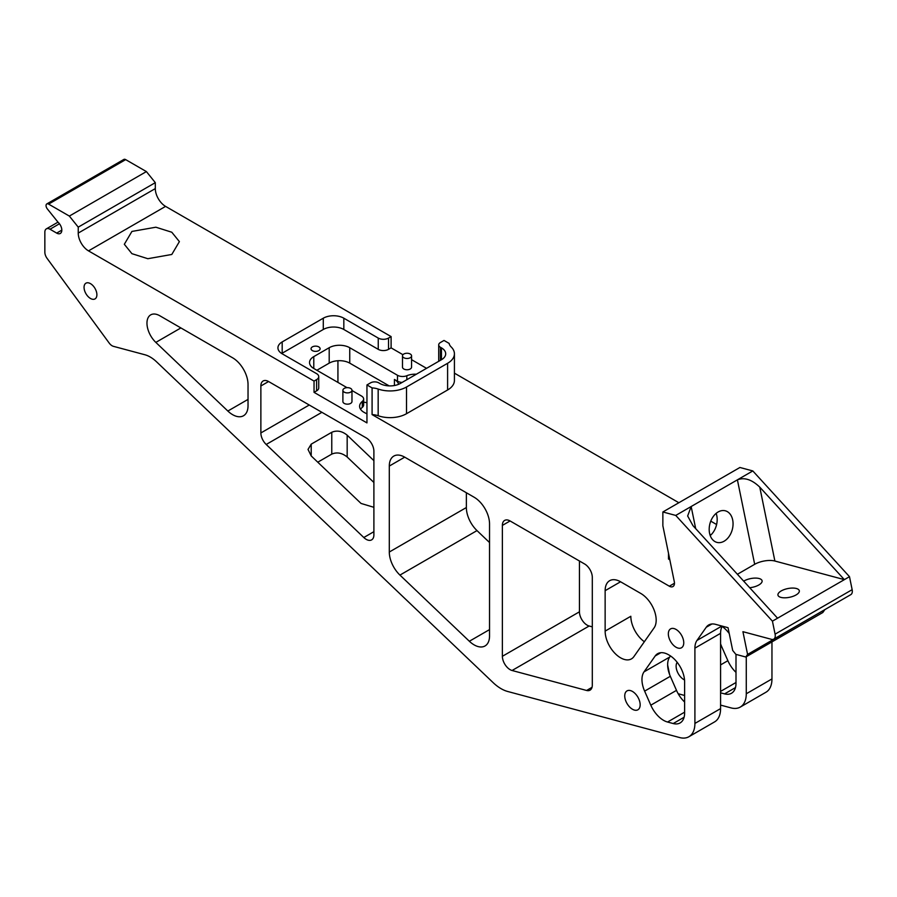 <?xml version="1.0" encoding="UTF-8"?>
<svg xmlns="http://www.w3.org/2000/svg" width="897" height="897" viewBox="0 0 897 897"><rect width="100%" height="100%" fill="white"/><g stroke="black" fill="none" stroke-linecap="round" stroke-linejoin="round"><path stroke-width="1.35" d="M268.573 381.528L260.87 385.979A10.899 6.29 60 0 1 263.124 380.99A10.899 6.29 60 0 1 268.573 381.528L366.178 437.882A10.899 6.29 60 0 1 373.892 451.225L373.892 534.881A10.899 6.29 60 0 1 371.627 539.871A10.899 6.29 60 0 1 366.178 539.332A10.899 6.29 60 0 1 363.801 537.516L266.196 444.475A10.899 6.29 60 0 1 260.87 432.948L309.252 405.007M248.032 405.769A21.797 12.58 60 0 1 243.513 415.748A21.797 12.58 60 0 1 232.615 414.672A21.797 12.58 60 0 1 227.849 411.039L155.831 342.396A18.164 10.484 60 0 1 150.73 314.858A18.164 10.484 60 0 1 159.812 315.766L232.615 357.802A21.797 12.58 60 0 1 248.032 384.488L248.032 405.769M404.715 457.156L389.298 466.059A21.797 12.58 60 0 1 393.817 456.08A21.797 12.58 60 0 1 404.715 457.156L474.121 497.23A21.797 12.58 60 0 1 489.538 523.926L489.538 635.984A21.797 12.58 60 0 1 485.019 645.963A21.797 12.58 60 0 1 474.121 644.876A21.797 12.58 60 0 1 469.355 641.254L399.939 575.089A21.797 12.58 60 0 1 389.298 552.025L466.362 507.534A21.797 12.58 -120 0 0 477.002 530.598L489.538 542.55M684.546 679.96A10.899 6.29 60 0 1 683.828 679.578A10.899 6.29 60 0 1 677.134 671.225A10.899 6.29 60 0 1 677.19 662.322M90.474 298.466A9.082 5.247 60 0 1 84.542 290.46A9.082 5.247 60 0 1 85.933 283.183A9.082 5.247 60 0 1 90.474 283.643A9.082 5.247 60 0 1 96.405 291.637A9.082 5.247 60 0 1 95.015 298.914A9.082 5.247 60 0 1 90.474 298.466M688.885 736.74L714.573 721.906A29.063 16.774 -120 0 0 720.583 708.608L720.583 633.316L694.906 648.15L694.906 723.431A29.063 16.774 60 0 1 688.885 736.74A29.063 16.774 60 0 1 679.668 737.558L507.702 691.486A36.328 20.967 60 0 1 501.053 688.661A36.328 20.967 60 0 1 493.103 682.606L156.627 361.883A29.063 16.774 60 0 0 144.955 354.775L113.414 346.332A7.266 4.193 60 0 1 112.091 345.76A7.266 4.193 60 0 1 109.199 343.069L47.093 258.392A7.266 4.193 60 0 1 44.85 252.192L44.85 232.188A7.266 4.193 60 0 1 46.352 228.87A7.266 4.193 60 0 1 49.985 229.228L56.679 233.097L61.826 230.125M743.691 581.144A10.899 4.451 168.4 0 1 743.972 580.976A10.899 4.451 168.4 0 1 755.184 578.094A10.899 4.451 168.4 0 1 762.091 580.785A10.899 4.451 168.4 0 1 758.862 584.956A10.899 4.451 168.4 0 1 749.701 587.726M781.186 590.944A10.899 4.451 168.4 0 1 792.399 588.062A10.899 4.451 168.4 0 1 799.305 590.753A10.899 4.451 168.4 0 1 796.076 594.935A10.899 4.451 168.4 0 1 784.864 597.817A10.899 4.451 168.4 0 1 777.957 595.126A10.899 4.451 168.4 0 1 781.186 590.944M710.211 535.565A16.348 11.56 105 0 0 716.154 513.364M718.127 511.974A16.348 11.56 -75 0 1 725.348 510.808A16.348 11.56 -75 0 1 733.04 524.667A16.348 11.56 -75 0 1 724.114 541.216A16.348 11.56 -75 0 1 716.894 542.382A16.348 11.56 -75 0 1 709.202 528.524A16.348 11.56 -75 0 1 718.127 511.974M351.972 390.273L351.972 401.542A4.541 2.624 180 0 1 349.168 403.964A4.541 2.624 180 0 1 344.224 403.403A4.541 2.624 180 0 1 342.889 401.542L342.889 390.273A4.541 2.624 180 0 1 345.693 387.852A4.541 2.624 180 0 1 350.649 388.423A4.541 2.624 180 0 1 351.972 390.273A4.541 2.624 180 0 1 349.168 392.695A4.541 2.624 180 0 1 344.224 392.135A4.541 2.624 180 0 1 342.889 390.273M411.566 355.874L411.566 367.142A4.541 2.624 180 0 1 408.763 369.564A4.541 2.624 180 0 1 403.818 368.992A4.541 2.624 180 0 1 402.484 367.142L402.484 355.874A4.541 2.624 180 0 1 405.287 353.452A4.541 2.624 180 0 1 410.232 354.012A4.541 2.624 180 0 1 411.566 355.874A4.541 2.624 180 0 1 408.763 358.295A4.541 2.624 180 0 1 403.818 357.724A4.541 2.624 180 0 1 402.484 355.874M312.369 350.604A4.541 2.624 180 0 1 311.046 348.754A4.541 2.624 180 0 1 313.849 346.332A4.541 2.624 180 0 1 318.794 346.904A4.541 2.624 180 0 1 320.117 348.754A4.541 2.624 180 0 1 317.314 351.175A4.541 2.624 180 0 1 312.369 350.604M171.798 254.468L179.389 241.618L171.798 232.233L155.876 227.21L131.915 231.437L124.324 244.287L131.915 253.672L147.837 258.706L171.798 254.468M676.046 629.436A10.899 6.29 -120 0 0 670.597 628.887A10.899 6.29 -120 0 0 668.927 637.621A10.899 6.29 -120 0 0 676.046 647.23A10.899 6.29 -120 0 0 681.496 647.769A10.899 6.29 -120 0 0 683.166 639.034A10.899 6.29 -120 0 0 676.046 629.436M632.452 691.441A10.899 6.29 -120 0 0 627.003 690.903A10.899 6.29 -120 0 0 625.332 699.638A10.899 6.29 -120 0 0 632.452 709.247A10.899 6.29 -120 0 0 637.902 709.785A10.899 6.29 -120 0 0 639.572 701.05A10.899 6.29 -120 0 0 632.452 691.441M337.934 360.729L337.934 382.414M579.44 560.995L579.44 611.81A10.899 6.29 -120 0 0 589.138 626.005L592.3 626.857M466.362 492.745L466.362 507.534M720.583 643.822A21.797 12.58 -120 0 0 721.681 646.636L727.871 660.697A21.797 12.58 -120 0 0 736 672.358M771.958 641.882L771.958 678.939A29.063 16.774 60 0 1 765.937 692.249L740.26 707.083A29.063 16.774 60 0 1 731.044 707.901L720.583 705.098M125.67 159.621A3.633 2.097 -120 0 0 123.853 159.442L46.79 203.933A3.633 2.097 60 0 1 48.606 204.112L125.67 159.621L146.402 171.585L155.304 182.663L155.304 188.594A14.531 8.387 -120 0 0 165.575 206.388L391.103 336.588L391.103 347.868L402.955 354.707M411.566 359.675L426.546 368.331M406.509 413.708L406.509 387.011A23.244 13.421 180 0 1 378.164 389.051L378.164 415.748A23.244 13.421 0 0 0 406.509 413.708L447.603 389.982A23.244 13.421 0 0 0 454.42 380.485L454.42 353.799A23.244 13.421 180 0 0 451.135 346.915A14.531 8.387 180 0 1 449.15 343.416L444.015 340.445L440.416 342.519A5.808 3.353 180 0 0 438.711 344.897L438.711 361.3M454.42 373.152L678.861 502.735M710.76 521.146L716.602 524.521M849.493 576.681L777.564 618.201L692.977 525.676L687.651 515.977L691.161 506.525L675.755 515.427L662.861 511.974L739.913 467.483L752.807 470.936L849.493 576.681L852.15 589.677A7.266 4.193 -120 0 1 850.816 594.633L773.763 639.124A7.266 4.193 60 0 1 771.454 639.326L742.929 631.69L747.582 654.429L824.601 609.769M747.582 654.429L745.766 657.008L822.818 612.516L824.635 609.938M373.892 460.643L347.173 435.18C342.037 431.031 336.902 430.067 331.767 432.287L311.214 444.15L308.019 449.442L311.214 455.945L361.043 503.441L373.892 507.31M260.87 385.979L260.87 432.948M316.865 370.259L329.199 363.139A14.531 8.387 180 0 1 349.74 363.139L389.163 385.889M589.138 626.005L512.075 670.496L586.593 690.466L592.042 687.315M512.075 670.496A10.899 6.29 60 0 1 502.376 656.301L579.44 611.81M502.376 525.407A10.899 6.29 60 0 1 504.63 520.417A10.899 6.29 60 0 1 510.079 520.955L502.376 525.407L502.376 656.301M510.079 520.955L584.597 563.978A10.899 6.29 60 0 1 592.3 577.32L592.3 685.162A10.899 6.29 60 0 1 590.047 690.152A10.899 6.29 60 0 1 586.593 690.466M389.298 466.059L389.298 552.025M620.556 581.772L605.139 590.674A21.797 12.58 60 0 1 609.657 580.695A21.797 12.58 60 0 1 620.556 581.772L640.772 593.444A21.797 12.58 60 0 1 654.115 627.844L633.899 656.604A21.797 12.58 -120 0 1 631.454 658.88A21.797 12.58 -120 0 1 614.658 653.038A21.797 12.58 -120 0 1 605.139 631.107L630.826 616.273A21.797 12.58 60 0 0 644.349 641.747M605.139 590.674L605.139 631.107M722.119 626.465A21.797 12.58 60 0 1 729.239 633.551M736 654.395L736 683.29A21.797 12.58 60 0 1 731.481 693.269A21.797 12.58 60 0 1 724.574 693.886L720.583 692.82M746.27 656.716L746.27 693.773A29.063 16.774 60 0 1 740.26 707.083M711.882 623.998L706.242 627.25A21.797 12.58 -120 0 1 708.686 624.974A21.797 12.58 -120 0 1 715.593 624.357L728.039 627.698L732.692 650.437L735.843 654.35L745.766 657.008M675.755 515.427L772.429 621.161L777.564 618.201M772.429 621.161L775.086 634.157A7.266 4.193 60 0 1 773.763 639.124M752.807 470.936L737.401 479.839C744.364 477.103 751.821 479.525 759.759 487.116L844.357 579.641L774.885 561.029A14.531 5.931 -11.6 0 0 754.68 564.303L737.412 574.271M695.691 528.647L691.161 506.525L737.401 479.839L754.68 564.303M662.861 511.974L662.861 525.754L674.286 581.604A7.266 4.193 -120 0 1 672.952 586.56A7.266 4.193 -120 0 1 669.319 586.201L372.087 414.593A14.531 8.387 0 0 1 378.164 415.748M668.512 553.371L668.512 559.033L669.824 559.795M347.016 387.661L313.782 368.476A14.531 8.387 180 0 1 309.532 362.545A14.531 8.387 180 0 1 313.782 356.614L329.199 347.711A14.531 8.387 180 0 1 349.74 347.711L397.483 375.271A7.266 4.193 0 0 0 406.823 375.731A14.531 8.387 180 0 1 416.376 374.206M366.951 413.752A14.531 8.387 180 0 1 364.642 412.665L363.868 412.228A14.531 8.387 180 0 1 359.619 406.296A14.531 8.387 180 0 1 362.298 401.43A7.266 4.193 0 0 0 363.644 398.997A7.266 4.193 0 0 0 361.513 396.037L351.972 390.52M316.607 390.868A7.266 4.193 0 0 0 318.738 387.908L318.738 376.628A7.266 4.193 180 0 1 316.607 379.599L316.607 390.868L314.04 392.348L366.951 422.902L366.951 384.936L372.087 387.908L372.087 414.593M391.103 347.868L388.524 349.348L388.524 338.079L391.103 336.588M388.524 338.079A7.266 4.193 180 0 1 378.254 338.079L378.254 349.348A7.266 4.193 0 0 0 388.524 349.348M378.254 349.348L343.831 329.479A14.531 8.387 0 0 0 323.29 329.479L282.185 353.205A14.531 8.387 0 0 0 281.703 353.496M316.607 379.599L314.04 381.079L88.511 250.88A14.531 8.387 60 0 1 78.241 233.085L155.304 188.594M378.254 338.079L343.831 318.2A14.531 8.387 0 0 0 323.29 318.2L282.185 341.925A14.531 8.387 0 0 0 277.935 347.868A14.531 8.387 0 0 0 282.185 353.799L316.607 373.668A7.266 4.193 180 0 1 318.738 376.628M146.402 171.585L69.349 216.076L78.241 227.143L155.304 182.663M69.349 216.076L48.606 204.112M46.79 203.933A3.633 2.097 60 0 0 47.328 208.9L58.013 222.198A7.266 4.193 60 0 1 61.646 228.488A7.266 4.193 60 0 1 60.312 233.455A7.266 4.193 60 0 1 56.679 233.097M373.892 482.474L347.173 457.01C342.037 452.873 336.902 451.909 331.767 454.117L317.773 462.19M678.199 693.74L684.624 695.467M644.629 691.127L650.807 705.188A21.797 12.58 -120 0 0 667.547 722.029L673.21 723.543A21.797 12.58 -120 0 0 680.117 722.926A21.797 12.58 -120 0 0 684.624 712.947L684.624 681.843A21.797 12.58 -120 0 0 669.218 655.146L668.557 654.765A21.797 12.58 -120 0 0 657.658 653.689A21.797 12.58 -120 0 0 655.202 655.954L644.024 671.864A21.797 12.58 -120 0 0 644.629 691.127L670.317 676.293A21.797 12.58 60 0 1 669.711 657.041L670.485 655.942M314.04 381.079L314.04 392.348M78.241 227.143L78.241 233.085M694.906 648.15A21.797 12.58 60 0 1 696.969 640.447L721.894 626.05M706.242 627.25L696.969 640.447M366.951 402.607A14.531 8.387 180 0 1 363.644 402.136M394.433 385.519L394.433 379.453A14.531 8.387 180 0 1 398.582 384.32M394.433 379.453L397.483 381.203A7.266 4.193 0 0 0 402.125 382.425M684.624 702.026A21.797 12.58 60 0 1 676.495 690.365L670.317 676.293M722.298 626.162A21.797 12.58 -120 0 0 720.583 633.316M709.785 534.231L710.951 534.904M454.42 353.799A23.244 13.421 180 0 1 447.603 363.285L447.603 389.982M406.509 387.011L447.603 363.285M440.416 360.314L440.416 347.274A5.808 3.353 180 0 1 438.711 344.897M362.298 401.43L362.298 407.361A7.266 4.193 0 0 0 363.644 404.928L363.644 398.997M362.298 407.361A14.531 8.387 0 0 0 360.549 409.256M440.416 347.274L441.447 347.857A14.531 8.387 180 0 1 445.697 353.799A14.531 8.387 180 0 1 441.447 359.731L400.342 383.456A14.531 8.387 180 0 1 379.801 383.456L378.769 382.862A5.808 3.353 0 0 0 370.551 382.862L366.951 384.936M372.087 387.908A14.531 8.387 180 0 1 378.164 389.051M363.801 537.516L373.892 531.686M266.196 444.475L321.9 412.317M227.849 411.039L248.032 399.389M155.831 342.396L180.891 327.932M469.355 641.254L489.538 629.604M399.939 575.089L477.002 530.598M720.583 647.275L721.681 646.636M727.871 660.697L720.583 664.901M724.574 693.886L735.473 687.595M736 682.505L720.583 691.408M746.27 693.773L771.958 678.939M775.086 634.157L852.15 589.677M674.466 583.241L669.319 586.201M88.511 250.88L165.575 206.388M347.173 435.18L347.173 457.01M331.767 454.117L331.767 432.287M311.214 444.15L311.214 455.945M397.483 381.203L397.483 375.271M349.74 347.711L349.74 363.139M329.199 363.139L329.199 347.711M313.782 368.476L313.782 356.614M667.648 664.957L669.622 674.6M759.759 487.116L774.885 561.029M406.823 379.711L406.823 375.731M282.185 341.925L282.185 353.205M323.29 318.2L323.29 329.479M343.831 318.2L343.831 329.479M441.447 359.731L441.447 347.857M49.985 229.228L59.449 223.757M720.583 708.608L694.906 723.431M684.624 712.162L667.547 722.029M650.807 705.188L676.495 690.365M644.024 671.864L669.711 657.041M655.202 655.954L660.842 652.702M673.21 723.543L684.097 717.252M57.98 222.153L46.352 228.87"/></g></svg>
